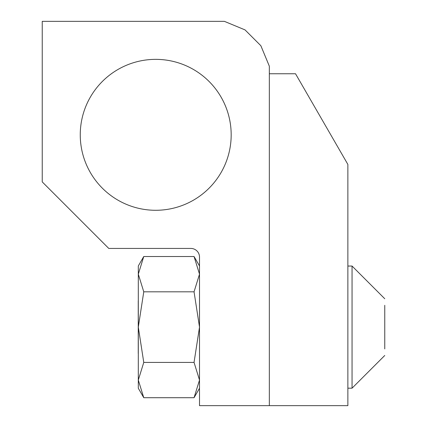 <?xml version="1.0" encoding="UTF-8"?>
<svg xmlns="http://www.w3.org/2000/svg" width="427" height="427" viewBox="0 0 427 427"><rect width="100%" height="100%" fill="white"/><g stroke="black" fill="none" stroke-linecap="round" stroke-linejoin="round"><path stroke-width="0.64" d="M347.866 405.65L347.866 164.427L295.516 73.754L269.33 73.754L269.33 405.65L347.866 405.65M199.51 405.65L199.51 257.102A8.663 8.663 0 0 0 190.848 248.434L108.773 248.434L42.241 181.902L42.241 21.35L224.388 21.35L245.045 29.906L260.854 45.716L269.33 66.174L269.33 405.65L199.51 405.65M80.255 134.825A75.462 75.462 0 0 1 155.716 59.358A75.462 75.462 0 0 1 231.178 134.825A75.462 75.462 0 0 1 155.716 210.287A75.462 75.462 0 0 1 80.255 134.825M384.759 348.912L384.759 305.31M347.866 388.18L352.056 388.18L352.056 266.042L347.866 266.042M138.247 300.747L138.247 353.476M199.51 265.973L194.05 256.515L199.51 274.166L194.05 291.817L199.51 327.114L194.05 362.411L199.51 380.062L194.05 397.708L199.51 388.25M138.305 265.973L143.766 256.515L138.305 274.166L138.305 265.973M143.766 397.708L138.305 388.25L138.305 380.062L143.766 397.708L194.05 397.708M138.305 380.062L138.305 274.166L143.766 291.817L138.305 327.114L143.766 362.411L138.305 380.062M143.766 291.817L194.05 291.817M143.766 256.515L194.05 256.515M143.766 362.411L194.05 362.411M352.056 388.18L384.759 355.483M352.056 266.042L384.759 298.745"/></g></svg>
